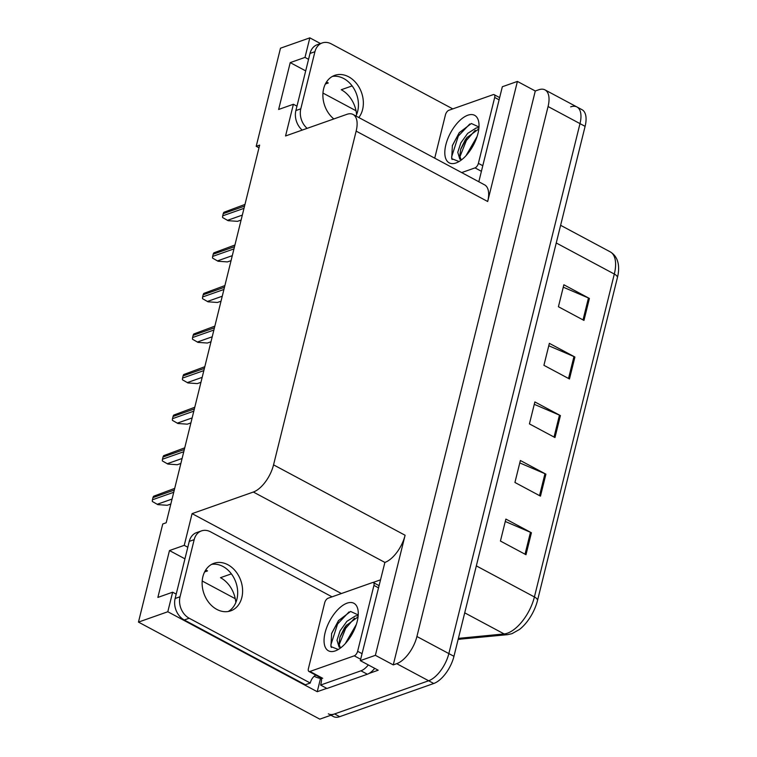 <?xml version="1.0" encoding="UTF-8"?>
<svg xmlns="http://www.w3.org/2000/svg" width="757" height="757" viewBox="0 0 757 757"><rect width="100%" height="100%" fill="white"/><g stroke="black" fill="none" stroke-linecap="round" stroke-linejoin="round"><path stroke-width="1.14" d="M356.585 114.619A26.448 20.505 70.6 0 0 341.256 89.742L352.119 85.91M231.368 573.853L220.495 577.686A26.448 20.505 -109.4 0 1 235.824 602.563M205.686 570.04A26.448 20.505 -109.4 0 1 207.532 570.92L205.743 569.964M202.195 581.007L235.266 598.702M308.563 59.311L304.995 57.4L309.84 37.85L280.487 48.202L256.207 146.319L259.651 145.098L166.19 522.775L162.746 523.986L138.465 622.103L319.814 719.15L428.632 680.77L334.585 713.936A24.792 11.942 118.2 0 1 328.33 713.832M372.955 582.512L380.288 579.919M326.75 688.359L317.23 691.709L320.533 678.367M187.812 547.254L184.244 545.343L192.089 513.634L253.349 492.031L384.887 562.423L360.313 660.643L378.197 670.21L369.113 673.418M253.349 492.031A24.792 11.942 -61.8 0 0 273.551 464.855L356.15 131.112L487.688 201.504L517.409 81.425L502.336 86.743L478.821 181.756M487.688 201.504A24.792 11.942 -61.8 0 0 484.612 184.859L353.074 114.468A24.792 11.942 -61.8 0 0 346.81 114.364L285.559 135.967L293.404 104.258L296.962 106.169M384.887 562.423A24.792 11.942 -61.8 0 0 405.099 535.246L375.377 655.325L393.262 664.892L535.284 90.991L538.738 89.78A24.792 11.942 118.2 0 1 544.993 89.884A24.792 11.942 118.2 0 1 548.068 106.529L416.918 636.505A24.792 11.942 118.2 0 1 396.706 663.681L393.262 664.892M360.313 660.643L375.377 655.325M138.465 622.103L167.808 611.751L317.23 691.709M570.664 106.86A24.792 11.942 118.2 0 1 576.929 106.964L582.029 109.699A24.792 11.942 118.2 0 1 585.104 126.353L453.954 656.319L448.844 653.584A24.792 11.942 118.2 0 1 428.632 680.77A24.792 11.942 118.2 0 0 448.844 653.584L579.994 123.618L448.844 653.584L416.918 636.505M576.929 106.964A24.792 11.942 118.2 0 1 579.994 123.618A24.792 11.942 118.2 0 0 576.929 106.964L544.993 89.884M309.84 37.85L320.504 43.556M517.409 81.425L535.284 90.991M322.955 93.064L356.017 110.759M256.207 146.319L258.989 147.804M356.15 131.112A24.792 11.942 -61.8 0 0 353.074 114.468M192.089 513.634L341.398 593.535M167.808 611.751L172.643 592.201L176.211 594.113M305.696 70.884L290.224 62.613L278.633 109.472L293.404 104.258M290.224 62.613L304.995 57.4M184.945 558.827L169.473 550.557L157.872 597.415L172.643 592.201M169.473 550.557L184.244 545.343M326.447 82.097A26.448 20.505 70.6 0 1 328.283 82.977L326.494 82.021M563.265 287.187L588.454 297.984A6.614 2.706 13.9 0 1 589.4 298.438L563.861 284.774L558.42 306.736L583.959 320.41L589.4 298.438M548.768 345.76L573.957 356.566A6.614 2.706 13.9 0 1 574.904 357.02L549.364 343.347L543.923 365.319L569.472 378.983L574.904 357.02M505.279 521.488L530.468 532.294A6.614 2.706 13.9 0 1 531.414 532.748L505.875 519.075L500.434 541.047L525.983 554.711L531.414 532.748M519.775 462.915L544.964 473.712A6.614 2.706 13.9 0 1 545.911 474.166L520.371 460.502L514.93 482.464L540.479 496.138L545.911 474.166M534.272 404.333L559.461 415.139A6.614 2.706 13.9 0 1 560.407 415.593L534.868 401.929L529.427 423.892L554.976 437.555L560.407 415.593M617.447 277.469A8.261 3.378 -166.1 0 0 614.315 274.043A33.062 15.925 -61.8 0 0 610.218 251.844C616.349 255.516 619.122 261.846 618.535 270.836A29.75 14.336 118.2 0 1 617.447 277.469L537.536 600.377A29.75 14.336 118.2 0 1 519.529 629.427L512.016 633.656L507.587 634.659L458.155 639.334M453.954 656.319A24.792 11.942 118.2 0 1 433.742 683.495L339.694 716.671A24.792 11.942 118.2 0 1 333.43 716.567L330.932 715.233M241.105 220.069L237.49 221.337L228.094 220.684L222.624 217.552A4.135 3.208 -109.4 0 1 222.709 215.84L223.249 213.644A4.135 3.208 -109.4 0 1 223.93 212.263L244.975 204.437M231.065 260.635L227.45 261.903L218.054 261.25L212.585 258.118A4.135 3.208 -109.4 0 1 212.67 256.405L213.209 254.21A4.135 3.208 -109.4 0 1 213.9 252.829L234.935 245.003M221.025 301.191L217.41 302.469L208.014 301.816L202.545 298.684A4.135 3.208 -109.4 0 1 202.63 296.971L203.179 294.776A4.135 3.208 -109.4 0 1 203.86 293.385L224.895 285.569M210.985 341.757L207.371 343.035L197.974 342.382L192.505 339.24A4.135 3.208 -109.4 0 1 192.59 337.537L193.139 335.342A4.135 3.208 -109.4 0 1 193.82 333.951L214.856 326.135M200.946 382.323L197.331 383.6L187.944 382.947L182.465 379.806A4.135 3.208 -109.4 0 1 182.551 378.103L183.099 375.907A4.135 3.208 -109.4 0 1 183.781 374.516L204.816 366.7M202.885 576.654A25.208 19.54 70.6 0 0 209.169 602.96A25.208 19.54 70.6 0 0 230.753 610.842A25.208 19.54 70.6 0 0 241.843 597.491A25.208 19.54 70.6 0 0 235.559 571.185A25.208 19.54 70.6 0 0 213.976 563.303A25.208 19.54 70.6 0 0 202.885 576.654M211.591 564.381A25.208 19.54 -109.4 0 1 231.642 574.222A25.208 19.54 -109.4 0 1 236.913 599.232A25.208 19.54 -109.4 0 1 228.217 611.495M194.18 539.656L189.259 541.387L175.122 598.503A16.531 12.812 -109.4 0 0 184.273 619.983L305.345 684.773L310.266 683.032L189.193 618.242A16.531 12.812 -109.4 0 1 180.043 596.762L194.18 539.656A16.531 12.812 -109.4 0 1 201.457 530.903A16.531 12.812 -109.4 0 1 210.578 531.84L331.651 596.63A16.531 12.812 -109.4 0 0 331.557 597.008M310.266 683.032A16.531 12.812 -109.4 0 1 315.754 675.112M189.259 541.387A16.531 12.812 -109.4 0 1 196.527 532.635L201.457 530.903M321.564 678.499A8.261 3.378 13.9 0 1 314.628 676.474L314.202 676.247M321.545 678.215A16.531 7.967 118.2 0 1 320.59 685.057L326.977 688.473L367.353 674.232A16.531 7.967 -61.8 0 0 374.715 668.346M368.328 664.93A16.531 7.967 118.2 0 1 360.966 670.816L320.59 685.057M358.818 117.543A25.208 19.54 70.6 0 0 362.594 109.547A25.208 19.54 70.6 0 0 356.32 83.242A25.208 19.54 70.6 0 0 334.736 75.359A25.208 19.54 70.6 0 0 323.646 88.711A25.208 19.54 70.6 0 0 333.828 118.944M332.342 76.438A25.208 19.54 -109.4 0 1 352.393 86.279A25.208 19.54 -109.4 0 1 357.673 111.288A25.208 19.54 -109.4 0 1 355.951 116.001M307.134 128.359A16.531 12.812 -109.4 0 1 300.803 108.819L314.931 51.713A16.531 12.812 -109.4 0 1 322.208 42.96A16.531 12.812 -109.4 0 1 331.329 43.897L452.402 108.686A16.531 12.812 -109.4 0 0 452.317 109.065M302.204 130.09A16.531 12.812 -109.4 0 1 295.873 110.56L310.01 53.444A16.531 12.812 -109.4 0 1 317.287 44.691L322.208 42.96M335.256 650.906A26.949 12.983 118.2 0 1 325.103 632.701A26.949 12.983 118.2 0 1 347.075 603.159A26.949 12.983 118.2 0 1 358.08 610.558A26.949 12.983 118.2 0 1 336.837 650.254A26.949 12.983 118.2 0 1 335.256 650.906M358.231 614.968L350.605 611.448L338.483 620.636L331.632 633.429L330.923 646.61L338.284 649.468M358.184 615.621L355.43 615.924L346.895 621.336L340.092 630.827L337.007 640.252L339.089 647.112L341.123 647.462A18.679 8.999 -61.8 0 0 341.189 647.462M358.061 616.87L346.11 625.604L344.416 627.96L340.073 636.779L338.966 643.791L340.205 647.462M354.181 629.985L348.93 639.107M356.348 624.43L345.249 643.658M372.378 582.606A4.135 1.987 118.2 0 1 373.428 582.625A4.135 1.987 118.2 0 1 373.939 585.398L357.626 651.304A4.135 1.987 118.2 0 1 354.257 655.827L309.944 671.459A4.135 1.987 118.2 0 1 308.903 671.44A4.135 1.987 118.2 0 1 308.392 668.668L324.696 602.771A4.135 1.987 118.2 0 1 328.065 598.238L372.378 582.606M354.096 630.165L349.27 638.615M346.574 625.017L339.846 637.498M338.72 620.333L331.547 633.713M354.513 618.195L345.656 628.376L339.108 644.879M349.005 611.959L337.546 624.042L330.856 644.898L331.367 647.481M456.007 162.963A26.949 12.983 118.2 0 1 445.864 144.757A26.949 12.983 118.2 0 1 467.826 115.215A26.949 12.983 118.2 0 1 478.831 122.615A26.949 12.983 118.2 0 1 457.588 162.31A26.949 12.983 118.2 0 1 456.007 162.963M478.982 127.025L471.356 123.505L459.234 132.693L452.393 145.486L451.683 158.667L459.035 161.525M478.935 127.678L476.181 127.98L467.656 133.393L460.843 142.884L457.767 152.308L459.84 159.169L461.874 159.519A18.679 8.999 -61.8 0 0 461.95 159.519M478.812 128.927L466.861 137.66L465.167 140.017L460.824 148.836L459.726 155.847L460.956 159.519M474.932 142.042L469.681 151.163M477.099 136.487L466 155.715M434.726 158.156L445.447 114.827A4.135 1.987 118.2 0 1 448.816 110.295L493.138 94.663A4.135 1.987 118.2 0 1 494.179 94.682A4.135 1.987 118.2 0 1 494.69 97.454L478.386 163.361A4.135 1.987 118.2 0 1 475.018 167.884L461.685 172.587M474.857 142.221L470.021 150.671M467.324 137.074L460.597 149.555M459.471 132.39L452.298 145.77M475.264 130.251L466.407 140.433L459.859 156.936M469.766 124.016L458.297 136.099L451.607 156.954L452.118 159.538M190.906 422.889L187.301 424.166L177.904 423.504L172.435 420.372A4.135 3.208 -109.4 0 1 172.511 418.668L173.06 416.473A4.135 3.208 -109.4 0 1 173.741 415.082L194.776 407.257M180.876 463.454L177.261 464.732L167.865 464.069L162.395 460.937A4.135 3.208 -109.4 0 1 162.481 459.234L163.02 457.029A4.135 3.208 -109.4 0 1 163.701 455.648L184.736 447.822M170.836 504.02L167.221 505.288L157.825 504.635L152.356 501.503A4.135 3.208 -109.4 0 1 152.441 499.79L152.98 497.595A4.135 3.208 -109.4 0 1 153.662 496.214L174.697 488.388M207.532 570.92L204.598 571.951M396.706 663.681L433.742 683.495M548.068 106.529L585.104 126.353M273.551 464.855L405.099 535.246M328.283 82.977L325.359 84.008M458.392 638.378L504.143 633.94A33.062 15.925 -61.8 0 0 507.455 633.183A33.062 15.925 -61.8 0 0 534.404 596.951A8.261 3.378 13.9 0 1 537.536 600.377M507.587 634.659A8.261 6.898 84.5 0 1 504.143 633.94L464.713 612.839M458.203 639.135A8.261 6.898 84.5 0 0 460.067 639.258M476.333 565.876L534.404 596.951L614.315 274.043L556.244 242.969M339.694 716.671L334.585 713.936M559.461 415.139L554.039 437.063M544.964 473.712L539.542 495.636M530.468 532.294L525.046 554.209M573.957 356.566L568.535 378.481M588.454 297.984L583.032 319.908M244.549 206.131L223.249 213.644M244.009 208.326L222.709 215.84M242.335 215.102L227.46 220.344M234.509 246.697L213.209 254.21M233.97 248.892L212.67 256.405M232.295 255.658L217.42 260.91M224.479 287.263L203.179 294.776M223.93 289.458L202.63 296.971M222.255 296.224L207.38 301.475M214.439 327.828L193.139 335.342M213.89 330.024L192.59 337.537M212.215 336.789L197.34 342.041M204.399 368.394L183.099 375.907M203.851 370.589L182.551 378.103M202.176 377.355L187.301 382.607M360.966 670.816L367.353 674.232M175.122 598.503L180.043 596.762M184.273 619.983L189.193 618.242M295.873 110.56L300.803 108.819M314.931 51.713L310.01 53.444M373.939 585.398L378.349 587.763M309.944 671.459L322.719 678.3M354.257 655.827L360.654 659.252M357.626 651.304L362.045 653.66M494.69 97.454L499.1 99.82M475.018 167.884L481.414 171.309M478.386 163.361L482.796 165.717M194.36 408.96L173.06 416.473M193.811 411.155L172.511 418.668M192.136 417.921L177.261 423.163M184.32 449.516L163.02 457.029M183.781 451.721L162.481 459.234M182.106 458.487L167.221 463.729M174.28 490.082L152.98 497.595M173.741 492.277L152.441 499.79M172.066 499.052L157.191 504.294M610.218 251.844L560.615 225.302M373.428 582.625L378.897 585.558M308.903 671.44L321.668 678.281M494.179 94.682L499.648 97.615"/></g></svg>
